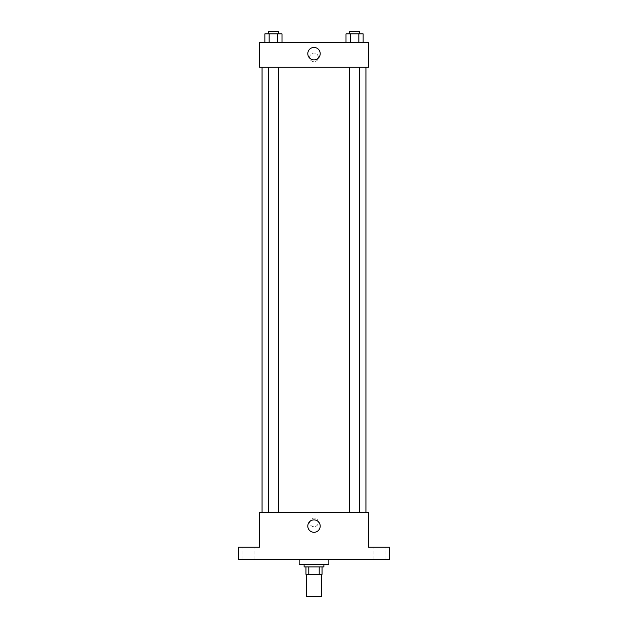 <?xml version="1.0" encoding="UTF-8"?>
<svg xmlns="http://www.w3.org/2000/svg" width="628" height="628" viewBox="0 0 628 628"><rect width="100%" height="100%" fill="white"/><g stroke="black" fill="none" stroke-linecap="round" stroke-linejoin="round"><path stroke-width="0.47" stroke-dasharray="3.14 2.35" d="M321.418 596.6L306.582 596.6M321.418 574.337L306.582 574.337L321.418 574.337M308.795 574.337L305.962 574.337L305.962 566.919L308.795 566.919L308.795 574.337L322.038 574.337M319.205 566.919L308.795 566.919L319.205 566.919L319.205 574.337M308.795 566.919L305.962 566.919M304.109 566.919L323.891 566.919M314 564.446L304.109 564.446L314 564.446M328.844 564.446L299.156 564.446M328.844 559.501L299.156 559.501L328.844 559.501M248.453 559.501L254.018 559.501L248.453 559.501M379.548 559.501L385.113 559.501L379.548 559.501M238.554 559.501L389.446 559.501L389.446 547.129L368.416 547.129L368.416 512.503L259.584 512.503L259.584 547.129L238.554 547.129L238.554 559.501M318.325 522.394A4.325 4.325 0 0 0 311.833 518.65A4.325 4.325 0 0 0 311.833 526.146A4.325 4.325 0 0 0 318.325 522.394A4.325 4.325 0 0 0 311.833 518.65A4.325 4.325 0 0 0 311.833 526.146A4.325 4.325 0 0 0 318.325 522.394M379.548 547.129L385.113 547.129L379.548 547.129M248.453 547.129L254.018 547.129L248.453 547.129M365.943 512.503L262.057 512.503L365.943 512.503M278.385 512.503L268.486 512.503L278.385 512.503L268.486 512.503L278.385 512.503L278.385 67.267L268.486 67.267L278.385 67.267M359.514 512.503L349.615 512.503L359.514 512.503L349.615 512.503L359.514 512.503L359.514 67.267L349.615 67.267L359.514 67.267M259.584 526.719L259.584 518.069L259.584 526.719M368.416 518.069L368.416 526.719L368.416 518.069M320.202 526.107A6.202 6.202 0 0 1 310.899 531.476A6.202 6.202 0 0 1 310.899 520.73A6.202 6.202 0 0 1 320.202 526.107M365.943 67.267L262.057 67.267L365.943 67.267M259.584 67.267L368.416 67.267L368.416 42.531L259.584 42.531L259.584 67.267M318.325 57.376A4.325 4.325 0 0 0 311.833 53.623A4.325 4.325 0 0 0 311.833 61.12A4.325 4.325 0 0 0 318.325 57.376A4.325 4.325 0 0 0 311.833 53.623A4.325 4.325 0 0 0 311.833 61.12A4.325 4.325 0 0 0 318.325 57.376M264.867 42.531L264.867 33.873L269.153 33.873L269.153 42.531L264.867 42.531L282.003 42.531L264.867 42.531L282.003 42.531L264.867 42.531L282.003 42.531L264.867 42.531L269.153 42.531L269.153 33.873L282.003 33.873L277.717 33.873L277.717 42.531L277.717 33.873L264.867 33.873L282.003 33.873L282.003 42.531M345.997 42.531L345.997 33.873L350.283 33.873L350.283 42.531L345.997 42.531L363.133 42.531L345.997 42.531L363.133 42.531L345.997 42.531L363.133 42.531L345.997 42.531L350.283 42.531L350.283 33.873L363.133 33.873L358.847 33.873L358.847 42.531L358.847 33.873L345.997 33.873L363.133 33.873L363.133 42.531M259.584 61.701L259.584 53.042L259.584 61.701M368.416 53.042L368.416 61.701L368.416 53.042M320.202 53.663A6.202 6.202 0 0 1 310.899 59.032A6.202 6.202 0 0 1 310.899 48.285A6.202 6.202 0 0 1 320.202 53.663M359.514 33.873L349.615 33.873L359.514 33.873L349.615 33.873L359.514 33.873L359.514 31.4L349.615 31.4L359.514 31.4L349.615 31.4L349.615 33.873M278.385 33.873L268.486 33.873L278.385 33.873L268.486 33.873L278.385 33.873L278.385 31.4L268.486 31.4L278.385 31.4L268.486 31.4L268.486 33.873M358.847 33.873L358.847 42.531M350.283 33.873L350.283 42.531M277.717 33.873L277.717 42.531M269.153 33.873L269.153 42.531M254.018 559.501L254.018 547.129L254.018 559.501M242.887 559.501L242.887 547.129L242.887 559.501M385.113 559.501L385.113 547.129L385.113 559.501M373.982 559.501L373.982 547.129L373.982 559.501M268.486 67.267L268.486 512.503M349.615 67.267L349.615 512.503"/><path stroke-width="0.94" d="M306.582 574.337L306.582 596.6L321.418 596.6L321.418 574.337M319.205 566.919L319.205 574.337L305.962 574.337L305.962 566.919M319.205 574.337L322.038 574.337L322.038 566.919L322.038 574.337M323.891 564.446L323.891 566.919L304.109 566.919L304.109 564.446M308.795 566.919L308.795 574.337M299.156 559.501L299.156 564.446L328.844 564.446L328.844 559.501M389.446 559.501L238.554 559.501L238.554 547.129L259.584 547.129L259.584 512.503L368.416 512.503L368.416 547.129L389.446 547.129L389.446 559.501M320.202 526.107A6.202 6.202 0 0 1 310.899 531.476A6.202 6.202 0 0 1 310.899 520.73A6.202 6.202 0 0 1 320.202 526.107M365.943 67.267L365.943 512.503M349.615 512.503L349.615 67.267M278.385 67.267L278.385 512.503M368.416 67.267L259.584 67.267L259.584 42.531L368.416 42.531L368.416 67.267M320.202 53.663A6.202 6.202 0 0 1 310.899 59.032A6.202 6.202 0 0 1 310.899 48.285A6.202 6.202 0 0 1 320.202 53.663M363.133 42.531L363.133 33.873L345.997 33.873L345.997 42.531M358.847 33.873L358.847 42.531M350.283 33.873L350.283 42.531M349.615 33.873L349.615 31.4L359.514 31.4L359.514 33.873M282.003 42.531L282.003 33.873L264.867 33.873L264.867 42.531M277.717 33.873L277.717 42.531M269.153 33.873L269.153 42.531M268.486 33.873L268.486 31.4L278.385 31.4L278.385 33.873M262.057 67.267L262.057 512.503M359.514 512.503L359.514 67.267M268.486 67.267L268.486 512.503"/></g></svg>

